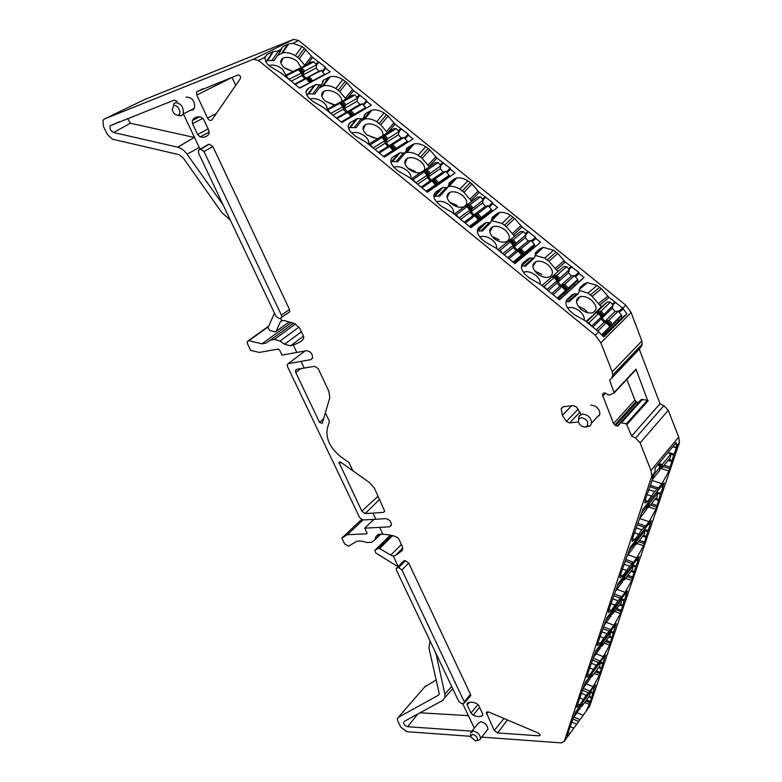 <?xml version="1.0" encoding="UTF-8"?>
<svg xmlns="http://www.w3.org/2000/svg" width="782" height="782" viewBox="0 0 782 782"><rect width="100%" height="100%" fill="white"/><g stroke="black" fill="none" stroke-linecap="round" stroke-linejoin="round"><path stroke-width="1.17" d="M668.092 452.358L670.624 454.342L670.428 457.607L662.08 467.763L659.812 469.112M670.624 454.342L662.266 464.479L659.558 463.912L659.461 465.73M658.933 463.423L659.558 463.912M597.819 311.852L597.057 311.832L607.272 302.038L610.419 302.116L601.094 311.089L597.819 311.852L602.365 317.091L603.069 315.478L599.726 311.617M610.419 302.116L613.147 305.263L603.069 315.478M610.439 327.023L605.991 321.275L604.955 321.382L602.062 318.039L602.365 317.091M597.057 311.832L594.154 314.305M607.272 302.038L600.84 307.238L593.675 314.56M618.249 311.148L609.002 320.209L612.414 324.139L611.925 325.566L621.817 315.625L618.249 311.148L615.082 311.48L612.218 308.186L613.147 305.263M611.925 325.566L610.732 326.739M609.002 320.209L605.991 321.275M615.082 311.48L604.955 321.382M612.218 308.186L602.062 318.039M656.264 492.66L657.369 493.53L649.099 503.794L647.33 503.725M647.134 503.97L646.919 508.153L648.933 506.932L657.203 496.648L657.369 493.53M549.736 278.763L563.587 266.623L549.736 278.754M563.587 266.623L566.657 266.652L569.364 269.78L568.524 272.752L571.368 276.036L574.447 275.635L564.809 284.286L568.201 288.196L567.693 289.614L563.294 294.081M564.018 293.465L577.878 280.396L577.8 279.506L568.201 288.196M574.447 275.635L577.8 279.506M552.942 275.958L556.931 275.205L559.668 278.372L558.886 279.565L555.552 275.723M566.657 266.652L556.931 275.205M564.809 284.286L560.811 285.479L553.685 275.968M569.364 269.78L559.668 278.372M558.201 281.188L558.886 279.565M571.368 276.036L560.811 285.479M568.524 272.752L557.937 282.155M643.86 530.088L644.759 530.802L636.568 541.173L635.062 541.203M634.632 541.74L634.476 545.357L636.44 544.174L644.612 533.793L644.759 530.802M519.6 258.754L531.32 248.959L519.541 258.686M531.32 248.959L534.556 245.265L534.468 244.375L531.125 240.524L528.143 240.973L525.308 237.708L526.071 234.688L523.363 231.58L520.382 231.599L508.466 241.286M520.431 257.992L522.826 255.235L518.134 249.829L517.156 249.966L514.292 246.662L514.536 245.675L510.03 240.494L509.307 240.494M523.363 231.58L513.256 239.722L510.03 240.494M531.125 240.524L521.095 248.754L524.468 252.654L522.826 255.235M526.071 234.688L515.191 244.052L511.868 240.23M514.536 245.675L515.191 244.052M521.095 248.754L518.134 249.829M528.143 240.973L517.156 249.966M525.308 237.708L514.292 246.662M632.022 565.718L632.755 566.305L624.652 576.754L623.371 576.862M622.746 577.663L622.628 580.782L624.535 579.618L632.628 569.169L632.755 566.305M488.73 214.18L491.712 210.524L491.604 209.625L488.281 205.783L485.378 206.301L482.553 203.046L483.247 199.987L480.549 196.878L477.646 196.956L465.417 206.165M477.431 222.782L479.601 220.074L474.928 214.688L473.98 214.855L471.126 211.57L471.341 210.563L466.854 205.402L466.16 205.412M480.549 196.878L470.05 204.63L466.854 205.402M488.281 205.783L477.861 213.623L481.223 217.494L479.601 220.074M483.247 199.987L471.976 208.931L468.672 205.128M471.341 210.563L471.976 208.931M477.861 213.623L474.928 214.688M485.378 206.301L473.98 214.855M482.553 203.046L471.126 211.57M620.732 599.677L621.309 600.146L613.293 610.654L612.218 610.85L612.111 614.183L611.025 614.662M612.111 614.183L621.201 602.893L621.309 600.146M448.008 177.905L449.21 175.246L445.896 171.424L443.081 171.991L440.266 168.756L440.882 165.647L438.203 162.558L435.369 162.685L422.837 171.414M436.258 186.096L436.845 185.305L432.192 179.938L431.273 180.124L428.428 176.849L428.624 175.833L424.157 170.691L423.473 170.72M438.203 162.558L427.324 169.919L424.157 170.691M445.896 171.424L435.105 178.873L438.448 182.724L436.845 185.305M435.105 178.873L432.192 179.938M424.978 170.593L428.859 175.07L428.624 175.833M440.882 165.647L429.23 174.19L425.946 170.408M428.859 175.07L429.23 174.19M443.081 171.991L431.273 180.124M440.266 168.756L428.428 176.849M609.931 632.091L610.38 632.452L602.453 643.009L601.544 643.244M600.615 644.485L600.547 646.753L602.375 645.649L610.292 635.092L610.38 632.452M406.992 142.725L407.266 141.239L403.962 137.436L401.234 138.052L398.439 134.836L398.976 131.689L396.308 128.61L393.551 128.786L380.717 137.046M403.962 137.436L392.808 144.494L389.035 145.765L386.2 142.51L386.367 141.483L381.929 136.361L381.254 136.4M396.308 128.61L385.067 135.589L381.929 136.361M392.808 144.494L396.142 148.336L394.93 150.447M382.721 136.254L386.591 140.711L386.367 141.483M398.976 131.689L387.764 138.688L386.953 139.831L383.679 136.058M386.591 140.711L386.953 139.831M401.234 138.052L389.035 145.765M398.439 134.836L386.2 142.51M599.608 663.048L591.358 674.172M590.302 675.609L590.254 677.525L592.042 676.45L599.872 665.853L599.941 663.322M365.996 108.327L362.486 103.811L359.837 104.485L357.051 101.269L357.511 98.082L354.852 95.033L352.183 95.257L339.036 103.038M339.496 102.452L343.269 101.621L345.947 104.71L345.136 105.844L341.871 102.09M354.852 95.033L343.269 101.621M362.486 103.811L350.971 110.497L347.247 111.787L340.15 102.403M357.511 98.082L345.947 104.71M350.971 110.497L354.295 114.319L353.943 115.394M344.569 107.496L345.136 105.844M359.837 104.485L347.247 111.787M357.051 101.269L344.432 108.542M589.726 692.657L581.622 703.732M580.439 705.344L580.41 706.938L582.16 705.892L589.902 695.286L589.96 692.852M324.911 74.652L321.451 70.546L318.89 71.27L316.104 68.073L316.495 64.847L313.856 61.798L311.246 62.071L297.805 69.403M321.451 70.546L305.909 78.171L303.103 74.935L303.221 73.879L298.822 68.806L298.186 68.875M313.856 61.798L301.911 68.034L298.822 68.806M299.584 68.689L303.426 73.097L303.221 73.879M316.495 64.847L304.589 71.103L303.758 72.218L300.513 68.484M309.584 76.861L312.771 81.181M303.426 73.097L303.758 72.218M318.89 71.27L305.909 78.171M316.104 68.073L303.103 74.935M653.038 478.77L659.744 470.236M654.7 473.657L659.91 467.333L658.121 464.4M586.539 321.91L596.148 312.692L585.962 321.48M591.661 326.094L601.534 316.69L601.163 318.919L604.056 322.262L606.5 322.409L610.419 327.052L602.218 335.175M587.634 322.8L588.875 322.849L591.671 326.065M588.875 322.849L598.455 313.631L596.148 312.692M597.839 331.167L606.5 322.409M601.749 334.686L609.804 326.72L610.4 326.915L602.14 335.097M596.265 329.877L604.056 322.262M592.805 327.042L601.163 318.919M639.979 518.065L646.616 509.414M646.284 505.016L646.597 509.844M641.651 513.041L646.753 506.707L646.616 509.815M542.982 286.398L544.184 286.417L554.174 277.63L551.994 276.789L541.955 285.557L551.994 276.789M554.174 277.63L556.921 280.806L546.97 289.623L544.184 286.417M553.157 294.736L562.209 286.388L559.873 286.32L556.989 282.996L556.921 280.806M558.123 298.802L566.109 290.894L565.474 290.66L557.253 298.089M551.75 293.582L559.873 286.32M548.27 290.738L556.989 282.996M627.575 555.416L634.143 546.657M633.938 542.62L634.153 547.068M629.197 550.499L634.28 544.067M498.818 250.396L500.001 250.396L510.509 241.667L508.329 241.286L497.909 249.654M502.758 253.622L513.5 245.118L513.315 247.464L516.179 250.768L518.407 250.768L522.337 255.401L514.302 263.084M500.001 250.396L502.767 253.583M508.965 258.715L518.407 250.768M513.08 262.078L521.633 255L522.298 255.245M522.337 255.401L513.676 262.566M519.385 258.852L514.341 263.114M507.723 257.698L516.179 250.768M504.243 254.834L513.315 247.464M615.776 590.948L622.267 582.111M622.169 578.406L622.286 582.531M617.36 586.148L622.394 579.658M455.153 214.796L456.297 214.776L467.225 206.487L465.134 206.165L454.322 214.121M459.044 217.992L470.207 209.918L470.109 212.323L472.973 215.617L475.094 215.539L478.995 220.045L476.346 223.603M456.297 214.776L459.054 217.953M465.28 223.095L475.094 215.539M469.396 226.467L478.281 219.732L478.965 220.006M479.014 220.162L470.031 226.985M464.195 222.205L472.973 215.617M460.696 219.341L470.109 212.323M604.535 624.798L610.947 615.893M610.938 612.502L610.977 616.333M606.079 620.106L611.065 613.567M411.977 179.596L413.092 179.557L424.421 171.678L422.417 171.434L411.224 178.99M415.829 182.753L427.392 175.109L427.383 177.563L430.227 180.847L432.25 180.701L436.161 185.207L435.212 186.82M413.092 179.557L415.829 182.714M422.065 187.866L432.25 180.701M426.2 191.248L435.398 184.845L436.112 185.148M436.17 185.314L426.864 191.795M421.136 187.103L430.227 180.847M417.627 184.229L427.383 177.563M593.812 657.076L600.146 648.131M595.327 652.491L600.253 645.922L600.214 645.013M393.698 151.2L392.994 150.349L383.473 156.42M373.073 147.906L385.047 140.682L385.115 143.194L387.95 146.449L389.876 146.234L393.727 150.672M369.27 144.778L370.355 144.719L373.082 147.866M368.605 144.24L380.169 137.075L382.075 137.261L384.588 140.672M379.329 153.028L389.876 146.234M370.355 144.719L381.88 137.564M375.037 149.509L385.115 143.194M378.556 152.392L387.95 146.449M583.567 687.896L589.833 678.913M585.053 683.419L589.951 676.078M327.032 110.35L340.199 103.214L338.371 103.097L326.446 109.871M330.796 113.439L328.078 110.262M337.062 118.571L347.97 112.149L346.133 112.432L343.308 109.187L343.161 106.626L330.806 113.39M341.216 121.972L351.04 116.225L351.851 116.626M336.436 118.053L346.133 112.432M332.917 115.169L343.308 109.187M573.783 717.358L579.98 708.345M575.229 712.969L580.127 705.775M285.254 76.284L298.773 69.539L297.033 69.481L284.746 75.874M286.271 76.186L288.988 79.305L301.725 72.931L301.95 75.541L304.765 78.777L306.505 78.435L310.131 82.599M295.264 84.485L306.505 78.435M299.418 87.897L310.063 82.638M294.775 84.094L304.765 78.777M291.246 81.201L301.95 75.541M599.452 415.721L598.298 415.858M635.179 323.64L631.172 312.546L625.796 305.224L298.646 40.517L293.631 39.374L144.318 99.656M577.155 712.744L583.196 715.315L589.687 706.205L679.49 442.358L678.688 437.06L668.268 410.325L663.908 405.663L660.018 403.747L639.295 349.183M638.698 349.271L637.125 349.515M675.032 427.49L674.504 426.679M436.297 679.871L424.675 686.958M372.906 513.119L383.473 512.376L384.754 511.301L374.49 488.359L369.671 482.68L340.786 462.23L338.977 462.397L361.812 511.135L365.155 513.569L372.906 513.119L375.819 519.268L362.956 519.962L359.612 517.537L287.541 366.699L287.258 364.549L288.333 363.591L310.708 359.71L312.565 358.029C312.575 353.718 310.542 351.284 306.476 350.707L282.009 355.106L279.555 349.984L278.187 349.026L259.243 352.457L250.67 350.326L247.493 343.767L247.2 341.519L248.95 340.678L261.931 343.845L266.154 343.063L270.259 340.209L274.355 339.427L279.985 341.05L284.56 344.246L290.611 345.8L293.289 344.989L296.837 352.496M375.819 519.268L385.536 518.632C389.289 519.346 391.264 521.526 391.459 525.181L389.407 526.853L364.695 528.163L366.914 532.816L366.553 533.862L347.355 534.702L362.965 519.962M373.913 519.375L364.695 528.163M392.701 535.631L379.583 548.534L390.736 555.122L393.219 556.012L395.379 555.523L401.694 550.958L402.681 549.404L402.163 546.207L398.752 538.945C397.08 536.423 391.802 534.859 382.906 534.243L379.935 534.106L376.034 536.52L374.793 539.981L371.323 542.356L367.169 542.513L361.255 540.997L356.973 541.164L348.557 546.188L344.686 543.989L341.822 538.075L347.355 534.702M425.486 686.019L398.273 717.397L438.233 695.315L439.259 693.839L428.947 647.955L430.032 640.937M398.273 717.397L397.373 718.658L397.862 721.219L400.765 727.074L406.914 731.688L470.393 736.292M583.196 715.315L564.311 741.248L561.261 742.89L481.663 737.113M672.735 446.747L676.371 447.832L676.166 442.602L655.062 468.086L655.013 472.015L651.846 475.867L650.956 470.461L640.135 442.895L635.629 438.076L631.641 436.063L626.372 423.834L647.525 400.188L641.23 399.504L620.058 422.984M676.371 447.832L673.722 455.104L670.467 454.225M650.829 485.436L658.493 487.968L661.934 483.716L669.011 470.94L673.722 455.104M658.493 487.968L654.73 491.595L649.04 489.786M645.111 500.421L647.711 501.291L654.73 491.595M647.711 501.291L644.925 503.022L645.14 500.324L655.013 472.015M564.311 741.248L651.846 475.867M568.084 736.028L567.292 736.145L567.791 733.369L575.542 712.031L595.464 684.807L594.369 688.033L593.391 687.642M586.08 711.18L590.107 702.617L594.369 688.033M583.411 688.385L589.902 691.073L586.265 695.315L581.72 693.497M577.556 703.898L579.814 704.846L586.265 695.315M579.814 704.846L576.881 707.309L576.979 705.833L585.493 682.09L605.639 654.915L604.496 658.288L603.44 657.877M589.902 691.073L593.127 686.674L599.335 675.394L604.496 658.288M593.382 658.376L600.048 661.044L596.383 665.218L591.71 663.419M587.526 673.849L589.833 674.798L596.383 665.218M589.833 674.798L586.92 677.153L587.028 675.531L595.904 650.751L616.284 623.655L615.082 627.174L613.948 626.753M600.048 661.044L603.303 656.655L609.637 645.15L615.082 627.174M603.812 626.978L610.654 629.627L606.969 633.723L602.16 631.924M597.956 642.403L600.332 643.342L606.969 633.723M600.332 643.342L597.428 645.59L597.556 643.801L606.812 617.907L627.418 590.918L626.167 594.613L624.935 594.173M624.916 594.203L626.167 594.613M626.362 594.721L624.134 600.781L620.752 599.657M610.654 629.627L613.948 625.248L620.419 613.518L624.134 600.781M614.73 594.095L621.768 596.734L618.054 600.732L613.108 598.944M608.885 609.452L611.328 610.38L618.054 600.732M611.328 610.38L608.445 612.511L608.582 610.527L618.259 583.44L639.089 556.618L637.77 560.489L636.44 560.029M636.392 560.088L637.77 560.489M637.965 560.635L635.649 566.97L632.218 565.875M621.768 596.734L625.101 592.375L631.709 580.391L635.649 566.97M626.187 559.629L633.42 562.238L629.686 566.129L624.525 564.33M620.37 574.887L622.863 575.806L629.686 566.129M622.863 575.806L620.009 577.81L620.165 575.611L630.282 547.244L651.338 520.636L649.959 524.693L648.503 524.214M648.425 524.311L649.959 524.693M650.145 524.878L647.721 531.496L644.348 530.479M633.42 562.238L636.783 557.908L643.537 545.67L647.721 531.496M638.2 523.451L645.649 526.022L641.895 529.785L636.47 527.987M632.423 538.593L634.974 539.482L641.895 529.785M634.974 539.482L632.149 541.359L632.335 538.925L642.921 509.17L664.201 482.826L662.755 487.098L661.161 486.6M661.054 486.736L662.755 487.098M662.931 487.323L660.389 494.263L657.085 493.305M645.649 526.022L649.05 521.731L655.961 509.229L660.389 494.263M635.59 369.935L635.991 369.163L647.525 400.188M631.641 436.063L660.018 403.747M639.324 349.183L609.657 380.287L614.183 392.906L609.168 395.164L604.242 392.916L602.492 395.018L613.557 423.551L615.63 425.574L617.399 426.053L618.875 425.222L619.989 423.062L621.221 422.827L642.452 399.26M638.542 349.437L636.968 349.671M609.657 380.287L641.308 346.543L642.247 344.148L641.827 341.04L635.052 322.712M611.798 377.462L612.726 375.047L612.247 371.861L600.83 342.79L595.249 335.234L598.689 331.861L603.772 336.974L626.92 313.963L622.814 308.147L625.796 305.224M298.646 40.517L292.967 43.342L301.989 46.549L304.403 48.298L312.614 57.399L325.439 67.193L325.625 68.181L330.151 71.846L299.76 88.18L281.686 73.41L269.419 66.011L267.268 64.046L264.541 57.487L258.539 60.468L595.249 335.234M566.197 301.041L574.516 293.778L572.238 294.726L567.478 299.076C564.839 302.204 565.621 306.114 569.824 310.796L573.968 314.413L584.868 320.581L598.689 331.861M574.516 293.778L577.966 293.983L569.013 301.774L567.859 301.705L576.881 293.915M578.954 289.927L587.302 282.634L583.871 284.081L579.912 287.698L579.276 291.715L577.966 293.983M587.302 282.634L597.086 285.45L601.378 288.705L609.051 297.483L622.814 308.147M322.448 81.944L323.914 79.93L330.151 76.734C334.09 75.874 338.313 76.822 342.799 79.588L346.856 82.657L353.601 90.595L366.543 100.487L366.758 101.494L371.333 105.199L341.842 122.491L323.562 107.554L312.898 101.484L309.066 98.131C305.351 93.889 305.185 90.585 308.567 88.239L315.332 84.7L321.5 84.847L314.853 93.967L312.8 93.918L319.574 84.798M323.914 79.93L321.5 84.847M364.119 115.286L365.419 113.615L371.9 110.115C375.712 109.372 379.759 110.321 384.04 112.979L388.136 116.078L395.027 124.152L408.096 134.133L408.331 135.169L412.955 138.913L384.392 157.182L365.917 142.08L355.214 135.99L351.333 132.598C347.531 128.287 347.267 124.885 350.532 122.412L357.384 118.59L363.063 118.766L356.054 127.671L354.158 127.613L361.294 118.708M365.419 113.615L363.063 118.766M406.278 148.991L407.383 147.681L414.089 143.868C417.764 143.223 421.645 144.181 425.731 146.723L429.865 149.861L436.903 158.062L450.1 168.14L450.364 169.205L455.036 172.998L427.422 192.255L408.732 176.986L397.989 170.887L394.06 167.446C390.179 163.057 389.817 159.567 392.965 156.967L399.885 152.852L405.096 153.037L397.715 161.737L395.975 161.679L403.473 152.979M407.383 147.681L405.096 153.037M448.946 183.066L454.254 178.99L456.717 177.983C460.246 177.446 463.97 178.404 467.871 180.847L472.045 184.005L479.239 192.352L492.552 202.528L492.856 203.623L497.577 207.445L470.93 227.728L452.025 212.284L441.243 206.165L437.265 202.685C433.306 198.227 432.837 194.63 435.867 191.903L442.837 187.494L447.587 187.7L439.826 196.174L438.243 196.106L446.111 187.631M449.806 182.108L447.587 187.7M492.113 217.513L496.99 213.633L499.796 212.479C503.188 212.039 506.746 212.987 510.48 215.333L514.683 218.52L522.034 227.005L535.484 237.288L535.807 238.412L540.587 242.273L514.927 263.593L495.817 247.982L484.987 241.843L480.959 238.324C476.912 233.789 476.346 230.084 479.249 227.23L486.257 222.528L490.558 222.733L482.406 230.983L480.969 230.925L489.219 222.675M492.699 216.917L490.558 222.733M535.797 252.361L540.186 248.656L543.314 247.366L553.548 250.201L557.791 253.427L565.308 262.048L578.876 272.429L579.237 273.583L584.066 277.493L559.423 299.868L540.088 284.081L529.228 277.923L525.142 274.355C521.017 269.741 520.343 265.948 523.119 262.957L528.075 258.803L530.147 257.952L534.018 258.168L525.475 266.183L524.175 266.115L532.806 258.099M536.061 252.117L535.299 255.997L534.018 258.168M230.348 220.153L221.756 212.509L183.135 157.808L178.892 154.611L112.432 139.186L107.476 134.612L103.488 126.557L102.95 120.32L104.329 119.04L253.446 59.246L258.539 60.468M264.453 58.337L266.936 54.603L264.541 57.487M266.936 54.603L273.622 51.338L280.386 51.299L274.101 60.615L271.872 60.585L278.314 51.26M281.266 48.943L282.732 46.764L280.386 51.299M282.732 46.764L288.734 43.87L292.967 43.342M280.63 318.274L281.725 320.581L284.257 320.542L294.706 323.601L299.789 328.303L303.612 336.436L303.699 338.186C302.742 340.639 299.262 342.907 293.289 344.989M580.938 414.392L576.481 406.963L573.138 405.545L563.05 406.806L561.173 408.634L562.366 415.359L566.344 421.508L569.648 422.925L578.543 421.909M467.763 702.92L467.509 703.067C469.835 701.757 472.866 701.913 476.619 703.546L478.838 705.696L482.592 713.702L482.328 715.696C479.962 716.977 476.922 716.801 473.218 715.159L471.008 713.028L467.255 705.081L469.523 702.314M467.02 703.82L467.255 705.081M200.153 136.918C204.024 137.867 206.976 136.811 209.009 133.742L208.882 130.477L203.74 119.519L201.199 117.114C197.279 116.205 194.337 117.31 192.362 120.418L192.499 123.693L197.631 134.543L200.153 136.918L209.322 132.031M328.909 391.381L329.799 397.706L322.272 423.297L319.545 422.427L295.752 372.467L295.479 370.316L296.554 369.368L314.726 366.289L318.254 368.703L328.909 391.381M352.917 470.92L348.928 462.485L340.962 456.893C330.209 448.291 325.644 438.819 327.287 428.477L329.447 421.342L325.341 412.681M379.69 527.439L382.906 534.243M393.219 556.012L398.204 566.53M642.55 399.26L621.319 422.827L626.372 423.834M301.07 361.431L304.237 368.107M190.691 110.194L192.655 110.057L194.493 108.258C195.109 101.279 192.44 97.535 186.517 97.017L186.028 97.251M177.387 101.562L174.278 100.086L110.194 125.755C109.519 128.737 110.643 130.985 113.566 132.5L177.7 147.182C181.17 148.072 184.298 150.418 187.064 154.21L223.163 205.001M183.692 114.641L200.075 149.215M199.254 149.685L200.554 149.235L203.965 151.464L281.393 315.156L281.647 317.345L280.611 318.284L279.291 318.557L275.978 316.309L198.628 153.311L198.374 150.574L199.254 149.685L207.953 144.69L209.253 144.23L212.9 146.605L289.477 309.457L289.731 311.803L288.108 312.917M240.377 78.581L240.514 78.317C240.67 76.177 239.859 75.052 238.051 74.955L196.565 91.807L196.781 95.052L207.543 118.053C209.068 120.506 210.554 121.093 212 119.822L240.377 78.581M596.285 418.018L599.931 414.098L599.442 410.921C597.497 407.051 594.594 405.154 590.713 405.213M404.382 721.327L442.729 700.428L444.978 697.329L444.88 694.093L435.975 653.449M435.73 652.931L435.682 653.752M462.778 703.8L474.312 728.14M471.849 731.16L407.647 726.713L417.774 714.025M403.532 722.236C403.698 724.484 405.066 725.979 407.647 726.713M469.962 696.557L470.705 695.697L470.481 694.406L408.742 563.099L405.33 560.665L403.991 560.723L397.051 567.752M538.602 733.174L488.73 712.021L486.326 712.715L494.292 730.496L497.626 732.949L539.257 735.833L540.176 735.197L538.602 733.174M486.59 730.877L487.948 729.156C487.528 725.325 485.114 722.851 480.725 721.727L477.919 723.624L471.898 731.141M361.47 519.541L341.822 538.075M397.979 566.764L375.771 552.962L374.852 550.352L378.283 548.368L379.583 548.534M578.66 721.434L576.226 724.787M676.176 447.558L672.882 446.581M668.102 452.367L674.201 454.205M590.488 691.611L593.03 692.627M592.619 693.399L589.911 692.393M600.351 662.051L603.078 663.107M602.658 663.898L599.755 662.862M610.644 631.152L613.587 632.247M613.156 633.058L610.019 631.973M621.397 598.807L624.574 599.96M632.638 564.927L636.098 566.119M644.407 529.385L648.18 530.636M656.743 492.073L660.868 493.374M613.557 423.551L634.886 400.061L626.802 379.319M634.886 400.061L636.098 401.518L614.808 425.037M615.63 425.574L636.9 402.036L636.098 401.518M636.9 402.036L638.523 402.505M641.308 346.543L639.168 349.339M623.127 309.164L619.207 312.253M618.445 311.373L622.755 307.961M626.92 313.963L622.355 317.541L621.211 316.221M622.355 317.541L602.971 336.006M277.639 55.366L282.546 53C286.505 52.023 290.777 52.922 295.342 55.718L299.301 58.718L306.016 49.589M304.853 65.405L299.301 58.718M318.01 61.749L316.006 64.28M316.427 65.405L318.988 61.974M322.233 71.445L325.439 67.193M325.625 68.181L322.731 72.012M323.895 79.94L322.692 81.133M316.485 84.495L313.787 85.961M307.913 89.138L306.867 89.705M566.051 301.539L567.859 301.705M570.586 300.405L569.013 301.764M570.401 296.407L570.146 297.59M578.973 290.366L587.917 293.133L592.13 296.339L601.378 288.705M609.051 297.483L599.716 305.068L592.13 296.339M614.867 302.165L612.228 304.198M599.716 305.068L601.622 306.603M612.736 304.785L615.796 302.321M319.222 87.975L323.504 85.825C327.345 84.964 331.441 85.873 335.81 88.552L339.799 91.582L346.856 82.657M345.83 98.864L339.799 91.582M359.055 94.993L356.963 97.457M357.472 98.395L360.023 95.199M363.19 104.622L366.543 100.487M366.758 101.494L363.718 105.238M306.73 94.798L308.714 93.84L312.8 93.918M316.016 92.374L314.853 93.967M361.577 120.653L364.901 119.001C368.605 118.248 372.545 119.167 376.709 121.738L380.736 124.797L388.136 116.078M387.334 132.647L380.736 124.797M400.54 128.59L398.361 130.985M398.967 131.747L401.508 128.795M404.587 138.15L408.096 134.133M408.331 135.169L405.154 138.805M348.586 128.375L350.404 127.515L354.158 127.613M357.306 126.088L356.054 127.662M404.968 153.194L406.718 152.539C410.296 151.894 414.069 152.813 418.047 155.286L422.104 158.375L429.865 149.861M436.903 158.062L429.074 166.537L422.104 158.375M442.475 162.548L440.207 164.875M440.813 165.579L443.433 162.744M446.434 172.05L450.1 168.14M450.364 169.205L447.04 172.744M390.971 162.245L392.525 161.561L395.975 161.679M399.035 160.173L397.715 161.737M448.878 186.458L448.976 186.448C452.407 185.901 456.023 186.82 459.826 189.195L463.931 192.304L472.045 184.005M479.239 192.352L471.047 200.612L463.931 192.304M484.869 196.888L482.514 199.136M471.047 200.612L471.829 201.238M483.09 199.811L485.817 197.074M488.73 206.311L492.552 202.528M492.856 203.623L489.376 207.054M492.044 211.658L491.389 210.905M433.893 196.399L438.243 196.106M441.224 194.65L439.826 196.174M491.819 220.7L502.064 223.466L506.198 226.604L514.683 218.52M522.034 227.005L513.471 235.05L506.198 226.604M527.733 231.599L525.279 233.779M513.471 235.05L514.771 236.105M525.836 234.414L528.671 231.775M531.496 240.954L535.484 237.288M535.807 238.412L532.18 241.736M535.181 246.77L534.214 245.656M477.391 230.973L480.969 230.925M483.872 229.507L482.406 230.983M535.113 255.333L544.751 258.109L548.935 261.286L557.791 253.427M565.308 262.048L556.354 269.868L548.935 261.286M571.056 266.691L568.514 268.793M556.354 269.868L558.182 271.334M569.042 269.409L571.994 266.858M574.731 275.968L578.876 272.429M579.237 273.583L575.454 276.799M584.066 277.493L578.631 282.087L577.507 280.787M578.631 282.087L559.091 299.604M521.447 266.007L524.175 266.115M526.99 264.756L525.475 266.183M527.615 260.113L526.921 260.993M265.362 61.524L267.473 60.517L271.872 60.585M281.725 320.581L280.23 322.057L276.114 331.324L275.039 331.783L269.8 330.542L268.04 327.756L274.453 313.093M113.566 132.5L130.428 123.224L194.532 137.515M130.428 123.224L127.662 118.453M196.781 95.052L232.068 77.447L235.695 85.385M468.408 715.677L420.051 712.783M458.76 701.464L461.859 703.751L464.469 702.95L464.244 701.747L401.899 569.941L398.712 567.654L397.383 567.703L396.171 568.67L396.425 570.117L458.76 701.464M617.497 319.887L618.454 320.649M401.733 144.768L402.437 145.325M443.863 178.961L444.528 179.489M486.453 213.535L487.088 214.033M529.512 248.481L530.108 248.95M530.753 249.468L531.349 249.947M573.91 284.501L574.878 285.274M275.166 59.031L274.091 60.615M586.099 427.021L590.244 425.858L591.603 423.052C591.045 417.539 587.947 414.548 582.307 414.079L579.032 415.985L578.504 420.364M585.122 427.011L587.057 426.17C588.826 421.733 586.93 418.917 581.349 417.715C578.719 418.35 577.908 420.139 578.924 423.072C580.371 425.731 582.443 427.05 585.122 427.011M173.379 104.426L175.168 102.667C181.111 103.204 183.799 106.987 183.232 113.996L181.16 115.883L177.661 115.247M173.76 105.678L172.196 109.451C173.233 113.361 175.197 115.267 178.071 115.169L178.247 115.11C182.421 113.801 177.71 103.869 173.76 105.678M477.45 740.398L480.031 739.674L480.549 738.521C480.109 734.679 477.685 732.187 473.276 731.033L470.471 732.92M475.603 740.984L477.255 740.446C477.939 737.631 476.316 735.559 472.396 734.249L470.471 736.673L475.603 740.984M537.429 273.798C541.535 276.887 545.445 277.991 549.14 277.092C553.939 274.433 553.529 270.328 547.908 264.775C543.773 261.677 539.854 260.582 536.139 261.52C531.418 264.169 531.848 268.255 537.429 273.798M540.225 284.189C540.558 281.178 539.042 278.216 535.66 275.313C531.516 272.185 527.547 271.09 523.764 272.028L523.334 272.185M494.107 238.52C498.378 241.716 502.435 242.801 506.247 241.775C510.802 239.136 510.382 235.186 504.986 229.928C500.685 226.721 496.619 225.646 492.787 226.712C488.32 229.331 488.76 233.271 494.107 238.52M496.619 248.647C497.049 245.724 495.602 242.831 492.269 239.966C487.939 236.731 483.823 235.646 479.913 236.731L479.659 236.829M451.253 203.623C455.711 206.927 459.904 207.992 463.843 206.839C468.135 204.229 467.695 200.436 462.533 195.461C458.057 192.147 453.834 191.091 449.885 192.294C445.681 194.884 446.131 198.657 451.253 203.623M453.511 213.457C454.01 210.641 452.622 207.816 449.347 205.001C444.831 201.658 440.559 200.593 436.532 201.815L436.532 201.815M424.225 170.212C425.34 167.416 424.108 164.464 420.54 161.356C415.868 157.935 411.508 156.899 407.442 158.238C403.502 160.799 403.971 164.416 408.869 169.117C412.779 172.069 416.679 173.252 420.569 172.685M410.863 178.687C411.459 175.96 410.13 173.203 406.894 170.417C402.319 167.045 397.96 165.97 393.825 167.201M382.818 135.442C383.366 132.881 382.095 130.271 378.987 127.622C374.128 124.094 369.612 123.077 365.448 124.563C361.773 127.075 362.262 130.545 366.944 134.973L377.462 138.756M368.723 144.162C369.309 141.552 368.039 138.903 364.901 136.215C360.307 132.832 355.888 131.738 351.656 132.93M341.695 101.21C341.9 98.884 340.629 96.557 337.883 94.241C332.819 90.614 328.157 89.617 323.895 91.24C320.483 93.703 321.001 97.027 325.459 101.201L334.999 105.013M327.169 109.46C327.404 107.085 326.143 104.729 323.367 102.374C318.763 99.001 314.296 97.877 309.965 99.011M300.923 67.448L297.219 61.221C291.94 57.487 287.131 56.499 282.791 58.279C279.633 60.683 280.181 63.86 284.433 67.79L293.064 71.543M285.987 75.228L282.273 68.904C277.678 65.532 273.172 64.388 268.754 65.453M581.241 309.467C585.18 312.458 588.944 313.572 592.521 312.79C597.565 310.122 597.155 305.86 591.3 300.014C587.331 297.004 583.548 295.909 579.961 296.72C574.995 299.379 575.425 303.631 581.241 309.467M584.301 320.17C584.565 317.052 582.981 314.022 579.54 311.06C575.562 308.03 571.74 306.925 568.084 307.737L567.537 307.922M415.398 171.581L407.705 168.062M499.17 239.761L491.907 236.34M292.273 71.416L285.274 68.435M541.74 274.404L534.78 271.051M333.367 104.827L325.547 101.269M457.059 205.49L449.552 202.01M374.177 138.043L366.367 134.484M587.849 312.771L584.77 309.428L578.172 306.153M662.08 467.763L662.266 464.479M660.898 468.594L661.113 464.616M660.272 464.312L660.018 469.014M601.094 311.089L603.851 314.266M602.658 316.348L598.699 311.793M606.793 321.119L611.241 326.241M621.612 315.029L612.414 324.139M611.866 325.625L607.722 320.845M648.933 506.932L649.099 503.794M647.77 507.743L647.965 503.94M566.539 290.787L561.818 285.352M577.878 280.396L567.693 289.614M558.485 280.435L554.546 275.899M562.6 285.186L567.028 290.288M567.644 289.663L563.519 284.912M636.44 544.174L636.568 541.173M635.297 544.976L635.463 541.339M534.556 245.265L523.96 254.052M513.256 239.722L515.983 242.87M534.468 244.375L524.468 252.654M514.8 244.922L510.881 240.406M518.896 249.644L523.305 254.727M523.911 254.101L519.805 249.37M624.535 579.618L624.652 576.754M623.43 580.41L623.567 576.93M491.712 210.524L480.705 218.882M470.05 204.63L472.768 207.758M491.604 209.625L481.223 217.494M471.595 209.801L467.685 205.314M475.671 214.503L480.06 219.556M480.656 218.931L476.57 214.219M611.416 611.876L611.328 614.544M613.196 613.411L613.293 610.654M449.327 176.155L437.93 184.093M432.925 179.743L437.294 184.777M427.324 169.919L430.032 173.037M449.21 175.246L438.448 182.724M437.881 184.141L433.805 179.459M602.375 645.649L602.453 643.009M601.309 646.411L601.397 643.439M394.431 150.76L389.925 145.569M407.393 142.148L395.614 149.685M390.638 145.364L394.988 150.369M385.067 135.589L387.764 138.688M407.266 141.239L396.142 148.336M395.565 149.743L391.508 145.071M592.042 676.45L592.101 673.908M590.997 677.192L591.055 674.583M352.281 116.371L348.107 111.572M365.771 107.593L354.295 114.319M344.784 106.723L340.932 102.286M348.811 111.357L352.868 116.019M353.611 115.589L349.671 111.064M582.16 705.892L582.199 703.448M581.143 706.625L581.182 704.338M310.591 82.354L306.749 77.936M307.434 77.711L311.187 82.032M301.911 68.034L304.589 71.103M324.726 74.31L312.898 80.663M311.95 81.631L308.284 77.408M659.715 470.637L659.9 467.353L659.734 470.617M598.455 313.631L601.211 316.818M606.382 322.78L609.804 326.72M562.072 286.74L565.474 290.66M557.81 298.558L566.129 291.031M634.251 544.116L634.124 547.107M510.382 242.029L513.119 245.186M518.251 251.1L521.633 255M622.355 579.706L622.247 582.58M467.079 206.829L469.806 209.967M474.909 215.842L478.281 219.732M611.016 613.635L610.928 616.392M424.245 172.001L426.962 175.129M432.045 180.984L435.398 184.845M600.136 648.64L600.205 645.991M384.177 156.996L393.796 150.848M389.651 146.498L392.994 150.349M589.882 676.899L589.823 679.441M339.975 103.498L342.672 106.596M347.707 112.393L351.04 116.225M580.009 706.449L579.97 708.893M298.529 69.794L301.207 72.882M306.221 78.65L309.535 82.462M310.708 359.71L312.429 358.391M304.941 350.991L288.333 363.591M391.518 524.81L389.407 526.853M439.152 694.23L438.233 695.315M654.524 474.283L651.416 478.056M679.04 444.518L676.342 447.793M678.688 437.06L650.956 470.461M640.135 442.895L668.268 410.325M648.18 400.726L627.037 424.391M635.991 369.163L614.369 392.241M612.247 371.861L641.827 341.04M631.172 312.546L600.83 342.79M253.446 59.246L293.631 39.374M277.434 51.065L281.266 49.158M144.631 99.51L104.329 119.04M303.494 336.192L290.611 345.8M580 412.065L569.648 422.925M578.23 409.103L566.344 421.508M571.691 405.721L562.366 415.359M563.167 406.787L561.153 408.849M482.768 715.139L482.328 715.696M479.591 707.29L473.218 715.159M477.958 704.484L471.008 713.028M208.168 128.952L197.631 134.543M192.499 123.693L202.919 118.268M199.332 116.801L192.362 120.418M248.95 340.678L268.519 326.651M291.207 322.585L261.931 343.845M270.259 340.209L293.524 323.259M295.576 323.934L274.355 339.427M279.985 341.05L299.066 327.032M301.412 331.763L284.56 344.246M378.302 534.321L376.034 536.52M380.805 534.135L374.793 539.981M367.041 533.392L366.553 533.862M390.384 535.113L374.852 550.352M391.538 535.347L378.283 548.368M584.672 702.451L589.472 704.328M573.949 717.133L580.009 719.714M573.196 719.127L578.524 721.444M572.16 722.285L576.588 724.112M570.41 726.752L573.841 728.228M568.025 732.626L570.029 733.496M668.864 459.513L671.914 460.403M671.679 461.419L668.121 460.412M664.153 465.231L670.389 467.059M663.028 466.619L669.861 468.623M660.976 468.555L669.011 470.94M652.432 480.598L661.934 483.716M650.35 486.854L656.636 488.965M647.027 494.586L651.846 496.189M589.12 696.361L591.309 697.202M591.192 697.867L588.709 696.918M586.5 699.949L590.488 701.493M585.777 700.936L590.107 702.617M582.756 690.35L588.22 692.657M579.892 697.994L583.675 699.577M599.012 667.026L601.299 667.877M601.163 668.571L598.572 667.623M596.177 670.848L600.4 672.432M595.415 671.885L599.99 673.605M594.252 673.458L599.335 675.394M586.5 683.937L593.127 686.674M592.746 660.272L598.357 662.569M589.794 667.936L593.743 669.539M609.344 636.353L611.729 637.222M611.583 637.956L608.865 636.998M606.285 640.438L610.752 642.061M605.473 641.523L610.331 643.293M604.242 643.166L609.637 645.15M596.246 653.83L603.303 656.655M603.205 628.806L608.924 631.064M600.165 636.489L604.281 638.102M620.155 604.271L622.648 605.141M622.482 605.923L619.637 604.945M616.842 608.631L621.573 610.292M615.972 609.764L621.133 611.573M614.672 611.475L620.419 613.518M606.402 622.335L613.948 625.248M614.153 595.835L620.009 598.064M611.035 603.538L615.317 605.16M631.475 570.655L634.085 571.534M633.909 572.375L630.918 571.388M627.868 575.317L632.921 577.018M626.949 576.51L632.452 578.367M625.561 578.299L631.709 580.391M617.008 589.354L625.101 592.375M625.639 561.281L631.621 563.47M622.443 568.983L626.9 570.606M643.342 535.406L646.079 536.286M645.883 537.185L642.726 536.188M639.412 540.401L644.808 542.141M638.425 541.643L644.319 543.549M636.959 543.51L643.537 545.67M628.073 554.78L636.783 557.908M637.682 524.986L643.821 527.146M634.417 532.718L639.06 534.331M655.785 498.408L658.679 499.287M658.464 500.245L655.111 499.239M651.494 503.745L657.281 505.534M650.438 505.055L656.772 507.019M648.865 507.01L655.961 509.229M639.823 518.564L649.05 521.731M663.908 405.663L635.629 438.076M635.795 369.818L614.378 392.701M281.608 53.381L287.766 44.271M295.342 55.718L301.989 46.549M297.698 57.428L304.403 48.298M304.755 65.209L311.607 56.206M312.614 57.399L307.776 63.88M587.917 293.133L597.086 285.45M590.41 294.951L599.647 287.307M598.465 303.621L607.878 296.134M322.194 86.352L328.802 77.281M335.81 88.552L342.799 79.588M338.186 90.282L345.233 81.348M345.37 98.18L352.574 89.383M353.601 90.595L347.931 97.662M306.153 91.592L308.567 88.239M307.854 94.182L314.442 85.052M363.21 119.685L370.169 110.819M376.709 121.738L384.04 112.979M379.104 123.488L386.494 114.749M386.435 131.513L393.972 122.911M395.027 124.152L388.155 132.129M348.371 125.198L350.532 122.412M349.29 127.965L356.23 119.05M406.308 151.434L411.987 144.719M418.047 155.286L425.731 146.723M420.462 157.045L428.204 148.521M427.93 165.198L435.828 156.811M391.127 159.157L392.965 156.967M391.176 162.109L398.488 153.409M448.653 185.139L454.254 178.99M459.826 189.195L467.871 180.847M462.26 190.964L470.363 182.656M469.874 199.244L478.144 191.072M434.43 193.496L435.867 191.903M433.873 196.243L441.204 188.149M491.575 219.155L496.99 213.633M502.064 223.466L510.48 215.333M504.517 225.245L512.992 217.161M512.269 233.662L520.91 225.715M478.271 228.227L479.249 227.23M477.431 230.407L484.4 223.281M535.181 253.397L540.186 248.656M544.751 258.109L553.548 250.201M547.234 259.907L556.08 252.039M555.132 268.451L564.154 260.729M521.78 264.766L528.075 258.803M266.867 60.771L272.986 51.602M384.783 511.076L383.473 512.376M365.155 513.559L379.661 499.366M641.406 399.387L620.165 422.945M617.614 426.034L619.579 423.854M619.833 423.355L617.399 426.053M605.581 393.033L602.658 396.122M604.085 392.945L602.648 394.46M603.606 393.131L602.99 393.776M187.064 154.21L199.254 147.495M177.7 147.182L194.268 137.456M200.554 149.235L209.253 144.23M203.965 151.464L212.9 146.605M281.393 315.156L289.477 309.457M216.389 113.458L207.543 118.053M444.88 694.093L451.683 686.567M397.383 567.703L403.991 560.723M398.712 567.654L405.33 560.665M401.899 569.941L408.742 563.099M464.244 701.747L470.481 694.406M540.098 734.669L539.257 735.833M497.626 732.949L507.43 719.948M503.979 718.492L494.292 730.496M486.551 713.966L488.281 711.864M295.752 372.467L300.747 368.684M319.545 422.427L323.572 418.81M378.146 496.15L361.812 511.135M339.144 463.55L340.815 462.24M390.736 555.122L401.362 544.507M395.379 555.523L402.73 548.143M280.23 322.057L282.585 320.366M289.047 321.949L276.114 331.324M402.241 550.411L401.694 550.958M612.218 325.117L621.817 315.625M567.967 289.213L578.006 280.132M524.204 253.71L534.673 245.03M480.92 218.589L491.81 210.319M438.106 183.858L449.406 175.979M395.76 149.499L407.461 142.021M598.543 313.24L601.534 316.69M554.282 277.258L557.273 280.709M557.732 298.48L566.109 290.894L562.209 286.388M510.519 241.677L513.5 245.118M513.588 262.498L522.317 255.274M467.235 206.487L470.207 209.918M469.953 226.917L478.995 220.045M424.43 171.688L427.392 175.109M426.786 191.737L436.161 185.207M600.253 645.922L600.185 648.571M384.109 156.938L393.786 150.76M382.085 137.27L385.047 140.682M589.931 676.821L589.872 679.363M340.199 103.224L343.161 106.626M347.97 112.149L351.802 116.567M580.068 706.351L580.019 708.805M298.773 69.539L301.725 72.931M679.49 442.358L676.43 446.072M562.952 406.816L561.173 408.634M199.557 116.821L192.264 120.594M248.461 340.62L268.783 326.065M636.03 369.466L614.417 392.544M642.247 344.148L612.726 375.047M282.546 53L288.734 43.87M323.504 85.825L330.151 76.734M308.714 93.84L315.332 84.7M364.901 119.001L371.9 110.115M350.404 127.515L357.384 118.59M406.718 152.539L414.089 143.868M392.525 161.561L399.885 152.852M448.976 186.439L456.717 177.983M435.105 195.989L442.837 187.494M491.78 220.592L499.796 212.479M478.134 230.788L486.257 222.528M535.074 255.118L543.314 247.366M521.623 265.988L530.147 257.952M267.473 60.517L273.622 51.338M604.515 392.887L602.492 395.018M119.323 121.738L110.194 125.755M281.647 317.345L289.731 311.803M203.144 88.708L196.565 91.807M599.931 414.098L591.603 423.052M444.978 697.329L452.758 688.825M464.469 702.95L470.705 695.697M487.039 711.855L486.326 712.715M487.948 729.156L480.549 738.521M296.828 369.329L295.469 370.326M338.977 462.397L339.691 461.849M587.057 426.17L590.244 425.858M183.232 113.996L194.493 108.258M178.071 115.169L181.16 115.883M477.255 740.446L480.031 739.674M470.559 735.09L470.588 734.425M404.9 163.418L407.442 158.238M567.742 308.245L568.084 307.737M489.757 231.931L492.787 226.712M280.963 63.137L282.791 58.279M532.884 266.701L536.139 261.52M321.842 96.235L323.895 91.24M447.099 197.514L449.885 192.294M363.151 129.665L365.448 124.563M576.481 301.803L579.961 296.72"/></g></svg>

